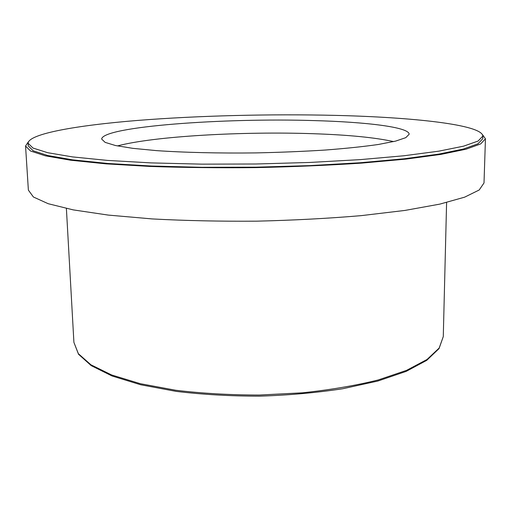 <?xml version="1.0" encoding="UTF-8"?>
<svg xmlns="http://www.w3.org/2000/svg" width="511" height="511" viewBox="0 0 511 511"><rect width="100%" height="100%" fill="white"/><g stroke="black" fill="none" stroke-linecap="round" stroke-linejoin="round"><path stroke-width="0.77" d="M482.537 134.732L485.45 138.8L484.013 182.957L479.203 189.99L464.627 197.169L439.786 204.125L404.91 210.436L361.168 215.642C328.234 218.44 293.429 220.286 256.739 221.167C220.043 221.435 185.193 220.688 152.189 218.925L108.306 215.093L73.245 209.887L48.2 203.71L33.407 196.997L28.373 190.111L25.55 146.025L28.341 141.866M117.421 145.935C154.066 136.162 243.172 131.238 313.588 133.722C348.368 134.898 375.048 137.523 393.623 141.592M313.543 120.577C366.023 121.976 409.119 127.105 409.164 134.233L405.804 137.651L395.565 141.125L378.364 144.479C363.557 146.606 345.813 148.465 325.124 150.055C303.125 151.435 279.971 152.387 255.666 152.91C219.2 153.351 184.503 152.527 156.641 150.636L132.764 148.337L115.467 145.526L105.125 142.371L101.657 139.062C102.666 126.479 224.45 117.754 313.543 120.577M335.804 115.397C412.626 117.249 482.167 124.614 482.844 136.086L478.098 141.049L463.586 146.159L438.789 151.167L403.946 155.759L360.236 159.624L309.845 162.447L255.839 163.999L201.819 164.146L151.358 162.907L107.546 160.416L72.581 156.915L47.638 152.693L32.972 148.043L28.073 143.233C28.705 133.703 77.091 125.355 137.216 120.468C198.191 115.614 270.721 113.832 335.804 115.397M482.844 136.086L482.761 138.711L478.015 143.783L463.503 149.008L438.719 154.118L403.901 158.806L360.217 162.741L309.858 165.615L255.89 167.174L201.902 167.308L151.48 166.018L107.693 163.456L72.741 159.866L47.81 155.536L33.138 150.771L28.239 145.846L28.073 143.233M485.45 138.8L480.659 143.936L465.994 149.218L440.942 154.386L405.721 159.138L361.513 163.124C328.215 165.315 293.007 166.81 255.896 167.621C218.778 167.978 183.545 167.582 150.189 166.445L105.879 163.846L70.531 160.205L45.326 155.823L30.507 151.007L25.55 146.025M443.28 336.596L439.173 348.042L427.017 359.488L406.59 370.347L378.236 379.954C355.694 385.55 330.489 389.829 302.608 392.806L259.473 395.041C230.18 395.022 202.279 393.432 175.765 390.263L140.295 383.691L111.647 374.978L90.888 364.771L78.381 353.708L73.91 342.396L78.515 354.244L91.201 365.62L112.043 375.975L140.672 384.757L176.059 391.362C202.484 394.543 230.295 396.14 259.479 396.166C288.658 395.227 316.398 392.755 342.721 388.743L377.885 381.027L406.226 371.356L426.73 360.351L439.051 348.585L443.28 336.596L446.595 202.522M66.392 208.494L73.91 342.396"/></g></svg>
